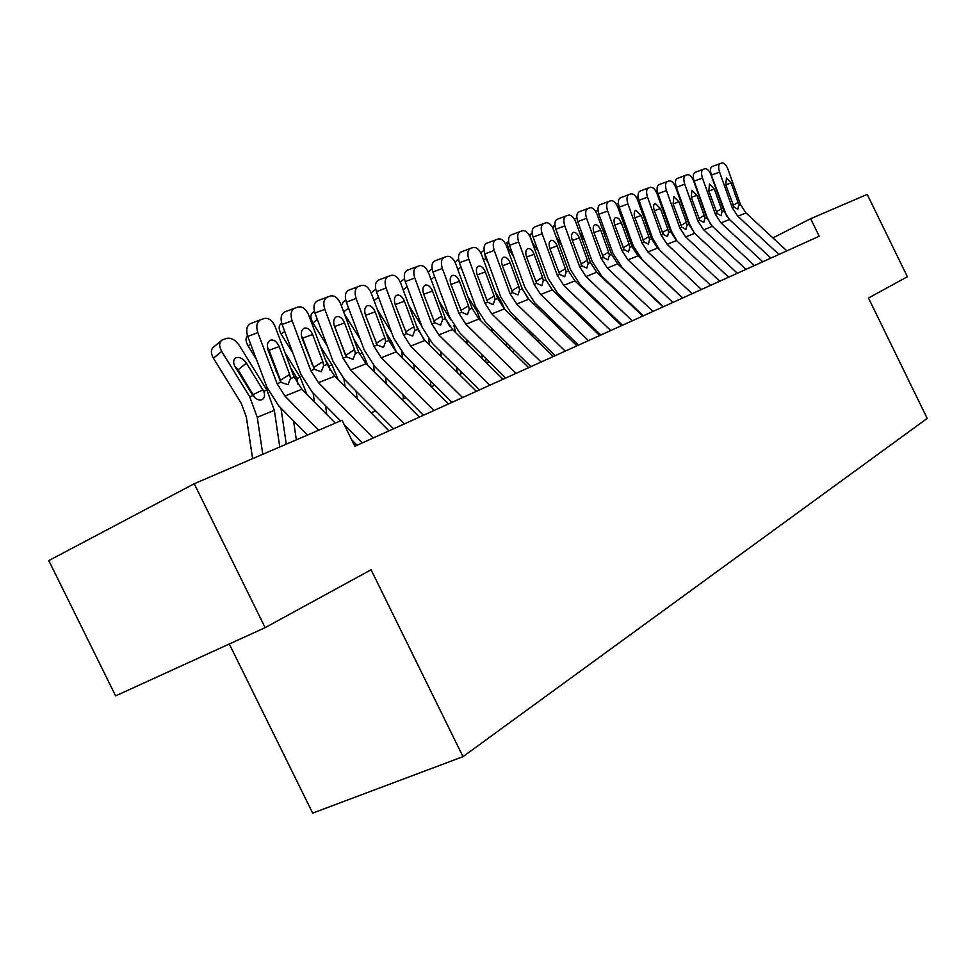 <?xml version="1.0" encoding="UTF-8"?>
<svg xmlns="http://www.w3.org/2000/svg" width="976" height="976" viewBox="0 0 976 976"><rect width="100%" height="100%" fill="white"/><g stroke="black" fill="none" stroke-linecap="round" stroke-linejoin="round"><path stroke-width="1.46" d="M229.299 644.001L312.674 813.118L463.002 756.656L927.2 418.399L868.481 298.009L907.375 276.757L867.225 194.395L810.653 218.709L772.907 237.912M115.619 695.876L48.8 560.578L194.236 483.742L265.143 627.641L115.619 695.876M194.236 483.742L342.027 420.205L354.849 446.3L819.206 236.229L810.653 218.709M463.002 756.656L371.075 569.764L265.143 627.641M628.166 301.364L627.531 301.633M607.133 310.49L606.218 310.88M585.295 319.945L584.087 320.482M562.627 329.778L561.09 330.449M539.069 340.002L537.178 340.819M514.572 350.616L512.302 351.604M489.061 361.681L486.402 362.84M462.502 373.198L459.391 374.552M434.808 385.215L431.221 386.764M405.894 397.744L401.807 399.513M375.711 410.835L371.063 412.848M344.15 424.523L362.328 442.921M318.579 430.282L284.907 396.024L277.099 383.702L257.835 332.645L247.745 336.427C245.757 329.864 246.757 325.557 250.771 323.471L260.519 319.786M307.428 435.076L278.611 405.711L266.96 387.277L247.745 336.427M335.256 423.108L301.889 389.278L294.166 377.102L275.159 326.631C272.426 320.518 268.851 317.786 264.459 318.432L260.824 319.664C256.834 321.738 255.834 326.069 257.835 332.645M357.131 445.276L351.592 439.664M280.942 381.872L280.441 380.262L289.665 374.394L279.185 346.59L269.12 350.274L280.441 380.262M269.12 350.274L267.351 347.029M289.665 374.394L290.531 378.505L287.92 384.739L280.807 382.263L268.156 350.579C266.57 345.333 267.351 341.856 270.523 340.16L270.694 340.099C274.183 339.575 277.013 341.734 279.185 346.59M279.758 446.971L274.354 410.371L266.912 390.107L239.193 345.272C235.301 339.794 231.068 337.501 226.481 338.391L222.235 339.929C218.99 342.259 218.807 346.09 221.698 351.421L213.415 358.192C210.535 352.873 210.731 349.042 213.988 346.712L220.857 341.063M262.788 454.267L257.249 417.277L249.722 396.781L221.698 351.421M252.613 458.647L246.33 417.008L241.316 403.405L213.415 358.192M263.752 391.339C265.24 395.5 264.569 398.33 261.751 399.818L261.666 399.855C258.762 400.563 255.858 399.123 252.943 395.536L235.301 367.171C232.971 362.877 233.118 359.778 235.728 357.899L236.265 357.667C239.913 356.899 243.305 358.717 246.428 363.109L263.752 391.339L266.912 390.107M254.712 397.452L238.12 369.782L234.655 366.012M373.222 437.992L318.481 382.69L310.844 370.648L292.092 320.738L282.101 324.471C280.161 318.066 281.1 313.857 284.919 311.856L294.593 308.209M340.526 420.851L312.222 392.193L300.815 374.198L282.101 324.471M388.96 430.867L334.707 376.248L327.155 364.353L308.636 314.98C305.976 309.002 302.548 306.318 298.351 306.928L294.874 308.099C291.068 310.1 290.14 314.309 292.092 320.738M314.15 368.965L313.674 367.464L322.824 361.669L312.613 334.487L302.658 338.123L313.674 367.464M302.658 338.123L301.377 335.573M322.824 361.669L323.678 365.695L321.214 371.746L314.394 369.282L302.084 338.294C300.523 333.17 301.255 329.79 304.28 328.143L304.451 328.095C307.782 327.607 310.502 329.729 312.613 334.487M404.345 423.913L350.579 369.953L343.101 358.18L324.813 309.355L314.943 313.04C313.04 306.781 313.906 302.682 317.566 300.754L327.155 297.143M393.56 428.793L344.345 379.286L333.17 361.693L314.943 313.04M419.387 417.106L366.098 363.792L358.692 352.153L340.648 303.853C338.062 297.997 334.756 295.35 330.73 295.923L327.411 297.046C323.776 298.961 322.91 303.072 324.813 309.355M345.589 355.557L354.52 349.518L344.577 322.91L334.719 326.509L345.467 355.215M334.719 326.509L333.999 324.91M354.52 349.518L355.362 353.446L353.044 359.339L346.48 356.874L334.5 326.557C332.975 321.543 333.658 318.249 336.549 316.675L336.696 316.614C339.904 316.163 342.527 318.261 344.577 322.91M434.1 410.445L381.274 357.765L373.942 346.26L356.118 298.473L346.346 302.121C344.491 295.984 345.309 291.995 348.798 290.14L358.302 286.554M423.438 415.276L375.077 366.939L364.121 349.737L346.346 302.121M448.496 403.942L396.134 351.872L388.875 340.49L371.27 293.203C368.757 287.469 365.561 284.858 361.706 285.395L358.534 286.468C355.057 288.323 354.251 292.324 356.118 298.473M376.114 343.357L384.849 337.879L385.679 341.722L383.495 347.456L377.187 345.004L365.512 315.321C364.024 310.417 364.658 307.208 367.415 305.683L367.562 305.634C370.624 305.207 373.161 307.281 375.15 311.832L365.524 315.358M384.849 337.879L375.15 311.832M462.575 397.561L410.664 346.102L403.478 334.841L386.093 288.042L376.431 291.653C374.601 285.651 375.37 281.759 378.712 279.966L388.119 276.415M452.034 402.332L404.515 355.118L393.767 338.282L376.431 291.653M476.373 391.327L424.902 340.453L417.777 329.315L400.611 283.003C398.159 277.379 395.085 274.817 391.376 275.305L388.35 276.342C385.02 278.123 384.263 282.027 386.093 288.042M405.516 331.974L413.909 326.728L414.727 330.498L412.665 336.073L406.589 333.646L395.207 304.573C393.743 299.778 394.341 296.643 396.976 295.167L397.11 295.13C400.05 294.728 402.502 296.765 404.442 301.23L395.219 304.597M413.909 326.728L404.442 301.23M306.964 394.438L300.169 377.2L284.955 352.653M296.338 439.847L293.593 420.985M278.502 375.126L275.744 370.673M256.444 359.461L248.075 345.919C245.598 341.551 245.391 338.086 247.44 335.537M286.273 444.178L280.966 408.102M290.592 367.61L297.143 378.371L297.656 384.007M269.962 355.362L272.719 359.815M267.875 349.762L268.046 348.054M271.596 356.826L269.669 354.593M338.184 379.749L331.974 364.841L320.262 345.98M326.801 414.532L325.545 405.674M313.052 365.805L311.442 363.206M292.776 352.836L281.21 334.182C278.428 329.083 278.526 325.447 281.503 323.276L281.661 323.154M314.394 401.966L313.125 393.108M325.569 360.144L329.083 365.963L329.9 370.05M306 348.725L307.611 351.323M307.159 350.091L305.537 347.493M368.001 365.707L362.438 353.019L353.873 339.258M374.662 411.286L374.43 409.542M357.216 398.903L356.142 391.156M327.338 346.138L312.93 322.946C310.185 317.944 310.246 314.406 313.101 312.308L314.382 311.283M345.028 386.63L343.942 378.871M340.282 342.015L340.88 342.966M358.9 352.702L359.668 354.093L362.438 353.019M396.512 352.251L391.62 341.685L385.898 332.523M403.454 398.806L402.917 394.755M386.398 384.105L385.483 377.346M360.266 339.392L344.394 313.894M374.406 372.112L373.466 365.231M341.295 305.61L343.381 301.804L345.699 299.949M489.867 385.227L438.834 334.914L431.782 323.898L414.812 278.062L405.26 281.625C403.466 275.744 404.174 271.95 407.382 270.218L416.911 266.631C413.726 268.363 413.031 272.17 414.812 278.062M479.448 389.936L432.722 343.784L422.181 327.302L405.26 281.625M503.079 379.237L452.486 329.498L445.495 318.591L428.732 273.219C426.341 267.705 423.377 265.179 419.814 265.643L416.911 266.631M433.698 321.055L441.762 316.053L442.567 319.725L440.627 325.167L434.759 322.751L423.669 294.264C422.242 289.567 422.779 286.505 425.316 285.09L425.438 285.053C428.269 284.675 430.623 286.676 432.527 291.055L423.682 294.301M441.762 316.053L432.527 291.055M423.73 339.233L416.471 325.789M431.026 386.569L430.27 380.701M414.422 370.05L413.653 364.194M391.681 332.657L377.48 309.892M402.624 358.326L401.673 352.007M371.161 292.898L375.711 289.128M516.036 373.381L465.857 324.191L458.94 313.406L442.372 268.473L432.905 271.999C431.16 266.253 431.819 262.532 434.893 260.86L444.312 257.322C441.262 258.982 440.615 262.703 442.372 268.473M505.727 378.054L459.781 332.914L449.448 316.773L432.905 271.999M528.711 367.647L478.948 318.993L472.103 308.318L455.719 263.837C453.389 258.433 450.522 255.944 447.106 256.371L444.312 257.322M460.745 310.6L468.492 305.793L469.285 309.404L467.455 314.699L461.794 312.296L450.961 284.382C449.558 279.77 450.07 276.794 452.498 275.415L452.62 275.378C455.328 275.037 457.622 277.001 459.464 281.308L450.973 284.406M468.492 305.793L459.464 281.308M449.46 325.996L445.703 319.128M457.207 372.381L456.561 367.342M441.335 356.704L440.688 351.653M421.681 325.935L409.005 305.659M429.733 345.223L428.549 338.989M400.233 282.088L404.479 278.77M541.143 362.023L491.794 313.894L484.999 303.329L468.809 259.287L459.464 262.764C457.744 257.127 458.354 253.492 461.306 251.881L470.627 248.38C467.699 249.99 467.089 253.626 468.809 259.287M530.956 366.634L485.767 322.47L475.617 306.659L459.464 262.764M553.319 356.521L504.372 308.904L497.65 298.436L481.644 254.821C479.375 249.514 476.593 247.062 473.299 247.465L470.627 248.38M486.707 300.547L494.161 295.948L494.942 299.486L493.209 304.646L487.744 302.267L477.179 274.89C475.8 270.376 476.276 267.461 478.594 266.131L478.716 266.094C481.327 265.765 483.535 267.717 485.34 271.938L477.179 274.915M494.161 295.948L485.34 271.938M482.388 358.9L481.863 354.605M467.223 343.991L466.687 339.697M450.656 319.725L439.09 301.242M455.792 332.755L453.864 325.618M460.977 373.857L460.672 371.392M565.263 351.116L516.707 304L510.045 293.642L494.222 250.442L484.974 253.882C483.291 248.355 483.864 244.817 486.682 243.244L495.906 239.791C493.1 241.353 492.526 244.903 494.222 250.442M555.185 355.667L510.729 312.442L500.761 296.936L484.974 253.882M576.962 345.821L528.809 299.205L522.209 288.945L506.556 246.159C504.336 240.95 501.64 238.534 498.48 238.913L495.906 239.791M511.656 290.897L518.829 286.493L519.61 289.945L517.975 294.984L512.681 292.617L502.359 265.765C501.005 261.348 501.444 258.494 503.677 257.213L503.787 257.176C506.3 256.871 508.447 258.786 510.204 262.922L502.359 265.789M518.829 286.493L510.204 262.922M506.642 346.065L506.202 342.454M492.124 331.877L491.684 328.253M461.465 268.229L460.879 267.29L457.854 269.62M480.79 320.787L477.02 311.368L467.821 296.704M485.999 362.45L485.475 358.143M458.866 260.799L460.879 267.29M588.443 340.624L540.68 294.484L534.128 284.333L518.646 241.95L509.509 245.354C507.849 239.925 508.386 236.46 511.107 234.948L520.22 231.519C517.512 233.044 516.987 236.509 518.646 241.95M578.487 345.126L534.738 302.792L524.954 287.591L509.509 245.354M599.703 335.537L552.318 289.872L545.828 279.807L530.517 237.827C528.345 232.715 525.735 230.336 522.697 230.69L520.22 231.519M535.641 281.625L542.558 277.379L543.327 280.771L541.778 285.7L536.666 283.345L526.564 257.005C525.247 252.662 525.661 249.868 527.809 248.636L527.906 248.599C530.334 248.307 532.408 250.198 534.128 254.26L526.576 257.03M542.558 277.379L534.128 254.26M530.017 333.841L529.663 330.852M516.109 320.311L515.743 317.322M488.134 262.507L485.658 258.567L483.596 260.153M504.69 309.209L501.444 301.828L495.308 292.044M509.801 349.152L509.362 345.528M484.108 250.454L485.658 258.567M610.756 330.535L563.738 285.334L557.308 275.378L542.156 233.776L533.116 237.131C531.493 231.824 531.993 228.421 534.604 226.957L543.62 223.577C541.021 225.041 540.533 228.445 542.156 233.776M600.911 334.988L557.845 293.508L548.231 278.599L533.116 237.131M621.59 325.63L574.937 280.881L568.569 271.023L553.575 229.811C551.464 224.785 548.939 222.443 545.999 222.772L543.62 223.577M558.736 272.694L565.397 268.62L566.153 271.95L564.701 276.757L559.748 274.427L549.866 248.563C548.573 244.305 548.963 241.572 551.025 240.377L551.111 240.34C553.453 240.072 555.466 241.938 557.15 245.928L549.878 248.587M565.397 268.62L557.15 245.928M552.538 322.178L552.27 319.75M539.203 309.258L538.923 306.842M513.705 256.847L509.509 250.173L508.35 251.064M527.491 297.814L521.611 287.31M532.75 336.5L532.396 333.499M508.594 241.414C506.898 243.256 507.215 246.184 509.509 250.173M632.228 320.823L585.942 276.525L579.622 266.741L564.787 225.907L555.844 229.226C554.258 224.004 554.722 220.686 557.235 219.258L566.153 215.916C563.652 217.343 563.201 220.674 564.787 225.907M622.493 325.215L580.098 284.565L570.643 269.937L555.844 229.226M642.672 316.09L596.739 272.231L590.468 262.544L575.791 222.077C573.729 217.148 571.277 214.83 568.435 215.147L566.153 215.916M580.976 264.106L587.406 260.177L588.15 263.447L586.771 268.144L581.977 265.838L572.314 240.438C571.033 236.253 571.399 233.581 573.376 232.422L573.473 232.386C575.73 232.142 577.67 233.972 579.317 237.9L572.314 240.462M587.406 260.177L579.317 237.9M574.278 311.027L574.059 309.124M561.481 298.693L561.261 296.802M538.252 251.235L532.164 242.341M554.88 324.447L554.612 322.019M532.201 233.118L531.932 233.24C529.858 234.838 530.053 237.79 532.493 242.097M652.92 311.454L607.34 268.022L601.131 258.433L586.6 218.319L577.755 221.601C576.194 216.477 576.621 213.219 579.049 211.841L587.869 208.535C585.454 209.925 585.039 213.183 586.6 218.319M643.294 315.809L601.545 275.94L592.249 261.592L577.755 221.601M662.985 306.903L617.747 263.886L611.586 254.382L597.214 214.635C595.189 209.779 592.81 207.498 590.065 207.79L587.869 208.535M602.399 255.822L608.609 252.052L609.353 255.248L608.048 259.848L603.4 257.554L593.933 232.605C592.688 228.506 593.018 225.883 594.933 224.748L595.018 224.724C597.19 224.492 599.081 226.298 600.691 230.153L593.945 232.63M608.609 252.052L600.691 230.153M595.262 300.376L595.104 298.949M582.965 288.579L582.806 287.164M561.834 245.696L555.991 236.436M576.255 312.942L576.047 311.039M552.697 227.786L554.941 225.273M615.527 290.177L615.417 289.189M603.705 278.88L603.595 277.904M584.514 240.242L579.512 232.325M596.909 301.95L596.751 300.535M574.425 219.197L576.865 217.721M627.104 301.23L626.995 300.254M606.34 234.862L602.107 228.177M616.856 291.446L616.759 290.47M595.616 211.377L598.007 210.45M672.867 302.438L627.971 259.836L621.858 250.417L607.633 211.011L598.886 214.256C597.349 209.218 597.751 206.034 600.081 204.679L608.804 201.422C606.486 202.764 606.096 205.96 607.633 211.011M663.351 306.745L622.224 267.631L613.087 253.54L598.886 214.256M682.566 298.046L638.011 255.846L631.96 246.513L617.869 207.449C615.893 202.679 613.575 200.434 610.927 200.702L608.804 201.422M623.078 247.831L629.069 244.195L629.801 247.343L628.556 251.845L624.054 249.563L614.795 225.053C613.562 221.027 613.867 218.453 615.71 217.355L618.747 218.49L621.309 222.687L614.795 225.066M629.069 244.195L621.309 222.687M692.106 293.727L647.881 251.93L641.879 242.682L627.922 203.947L619.272 207.156C617.771 202.215 618.137 199.092 620.394 197.786L629.02 194.553C626.775 195.859 626.409 198.994 627.922 203.947M682.7 297.985L642.184 259.616L633.204 245.769L619.272 207.156M701.476 289.494L657.58 248.075L651.614 238.913L637.804 200.519C635.864 195.822 633.619 193.614 631.069 193.858L629.02 194.553M643.025 240.133L648.808 236.631L649.528 239.718L648.369 244.122L643.989 241.865L634.912 217.77C633.705 213.805 633.997 211.292 635.766 210.23L641.208 215.489L634.925 217.782M648.808 236.631L641.208 215.489M710.674 285.334L667.108 244.293L661.191 235.204L647.515 197.14L638.963 200.312C637.487 195.444 637.828 192.382 640 191.113L648.528 187.929C646.368 189.198 646.027 192.26 647.515 197.14M659.691 250.076L652.615 238.266L638.963 200.312M719.727 281.234L676.478 240.584L670.61 231.568L657.068 193.821C655.164 189.21 652.981 187.014 650.504 187.258L648.528 187.929M662.289 232.691L667.877 229.311L668.597 232.349L667.486 236.656L663.241 234.423L654.347 210.731C653.164 206.839 653.42 204.374 655.14 203.337L660.423 208.522L654.347 210.743M667.877 229.311L660.423 208.522M627.348 229.555L623.847 224.029M616.259 204.155L618.406 203.459M728.621 277.208L685.677 236.924L679.857 227.994L666.449 190.552L657.983 193.687C656.531 188.917 656.848 185.904 658.946 184.671L667.377 181.524C665.303 182.756 664.985 185.769 666.449 190.552M677.039 241.109L671.378 231.019L657.983 193.687M737.368 273.256L694.729 233.325L688.958 224.468L675.673 187.343C673.806 182.805 671.683 180.645 669.292 180.877L667.377 181.524M680.894 225.505L686.311 222.247L687.019 225.224L685.884 229.482L681.834 227.225L673.123 203.935L673.843 196.676L678.991 201.8L673.123 203.947M686.311 222.247L678.991 201.8M647.613 224.346L644.77 219.868M636.23 197.286L638.133 196.847M644.831 216.623L643.794 213.732M745.957 269.364L703.635 229.799L697.913 221.015L684.737 184.196L676.368 187.294C674.941 182.597 675.233 179.645 677.259 178.437L685.603 175.326C683.59 176.522 683.31 179.486 684.737 184.196M694.253 232.874L689.52 224.016L676.368 187.294M754.411 265.545L712.395 226.322L706.709 217.611L693.668 181.085C691.838 176.619 689.776 174.497 687.458 174.704L685.603 175.326M698.889 218.551L704.123 215.403L704.818 218.343L703.83 222.479L699.816 220.271L691.264 197.359L691.935 190.247L696.949 195.298L691.276 197.372M704.123 215.403L696.949 195.298M667.145 219.222L664.924 215.733M655.53 190.637L657.202 190.576M662.24 205.546L664.534 211.938M762.732 261.775L720.996 222.906L715.359 214.269L702.439 178.035L694.156 181.109C692.753 176.485 693.021 173.582 694.985 172.41L703.232 169.336C701.293 170.507 701.024 173.411 702.439 178.035M710.882 224.761L707.063 217.233L694.156 181.109M770.906 258.079L729.475 219.539L723.875 210.975L711.065 175.033C709.284 170.641 707.271 168.543 705.026 168.726L703.232 169.336M716.286 211.841L721.362 208.791L722.057 211.682L721.044 215.769L717.201 213.549L708.82 191.003L709.442 184.013L714.31 189.015L708.82 191.015M721.362 208.791L714.31 189.015M686.006 214.195L684.347 211.597M681.846 204.582L683.493 207.18M680.028 199.519L680.357 198.421M675.66 184.61L674.233 184.318M778.958 254.443L737.807 216.233L732.256 207.742L719.568 172.081L711.37 175.119C709.991 170.568 710.235 167.726 712.126 166.579L720.3 163.541C718.421 164.676 718.177 167.53 719.568 172.081M726.827 216.562L711.37 175.119M786.876 250.856L746.006 212.975L740.491 204.545L727.925 169.177C726.168 164.846 724.204 162.772 722.033 162.955L720.3 163.541M733.135 205.338L738.051 202.398L738.734 205.228L737.771 209.242L734.037 207.046L725.802 184.854L726.437 177.974L731.134 182.927L725.815 184.867M738.051 202.398L731.134 182.927M704.208 209.254L703.098 207.498M700.683 200.739L701.793 202.496M693.546 178.937L692.484 178.498M280.807 382.263L277.099 383.702M294.166 377.102L290.531 378.505M301.889 389.278L284.907 396.024M249.722 396.781L252.943 395.536M257.249 417.277L274.354 410.371M246.428 363.109L238.12 369.782M253.345 394.414L262.983 389.888M314.394 369.282L310.844 370.648M327.155 364.353L323.678 365.695M334.707 376.248L318.481 382.69M346.48 356.874L343.101 358.18M358.692 352.153L355.362 353.446M366.098 363.792L350.579 369.953M377.187 345.004L373.942 346.26M388.875 340.49L385.679 341.722M396.134 351.872L381.274 357.765M406.589 333.646L403.478 334.841M417.777 329.315L414.727 330.498M424.902 340.453L410.664 346.102M250.564 343.894L248.075 345.919M297.143 378.371L300.169 377.2M294.459 377.858L296.387 376.956M284.699 331.376L281.21 334.182M329.083 365.963L331.974 364.841M327.411 365.024L328.339 364.585M317.334 319.433L312.93 322.946M348.554 308.026L343.65 311.917M389.668 342.442L391.62 341.685M434.759 322.751L431.782 323.898M445.495 318.591L442.567 319.725M452.486 329.498L438.834 334.914M378.468 297.131L374.028 300.62M418.558 331.23L419.619 330.815M461.794 312.296L458.94 313.406M472.103 308.318L469.285 309.404M478.948 318.993L465.857 324.191M407.138 286.7L403.137 289.823M487.744 302.267L484.999 303.329M497.65 298.436L494.942 299.486M504.372 308.904L491.794 313.894M434.649 276.708L431.063 279.502M512.681 292.617L510.045 293.642M522.209 288.945L519.61 289.945M528.809 299.205L516.707 304M536.666 283.345L534.128 284.333M545.828 279.807L543.327 280.771M552.318 289.872L540.68 294.484M559.748 274.427L557.308 275.378M568.569 271.023L566.153 271.95M574.937 280.881L563.738 285.334M581.977 265.838L579.622 266.741M590.468 262.544L588.15 263.447M596.739 272.231L585.942 276.525M603.4 257.554L601.131 258.433M611.586 254.382L609.353 255.248M617.747 263.886L607.34 268.022M624.054 249.563L621.858 250.417M631.96 246.513L629.801 247.343M638.011 255.846L627.971 259.836M643.989 241.865L641.879 242.682M651.614 238.913L649.528 239.718M657.58 248.075L647.881 251.93M663.241 234.423L661.191 235.204M670.61 231.568L668.597 232.349M676.478 240.584L667.108 244.293M681.834 227.225L679.857 227.994M688.958 224.468L687.019 225.224M694.729 233.325L685.677 236.924M699.816 220.271L697.913 221.015M706.709 217.611L704.818 218.343M712.395 226.322L703.635 229.799M717.201 213.549L715.359 214.269M723.875 210.975L722.057 211.682M729.475 219.539L720.996 222.906M734.037 207.046L732.256 207.742M740.491 204.545L738.734 205.228M746.006 212.975L737.807 216.233M234.655 358.765L235.728 357.899M432.087 268.839L428.183 271.889M458.598 259.335L454.987 262.141M484.084 250.21L480.741 252.796M508.362 241.633L505.495 243.829M531.322 233.703L529.309 235.24M553.453 226.054L552.245 226.981"/></g></svg>
